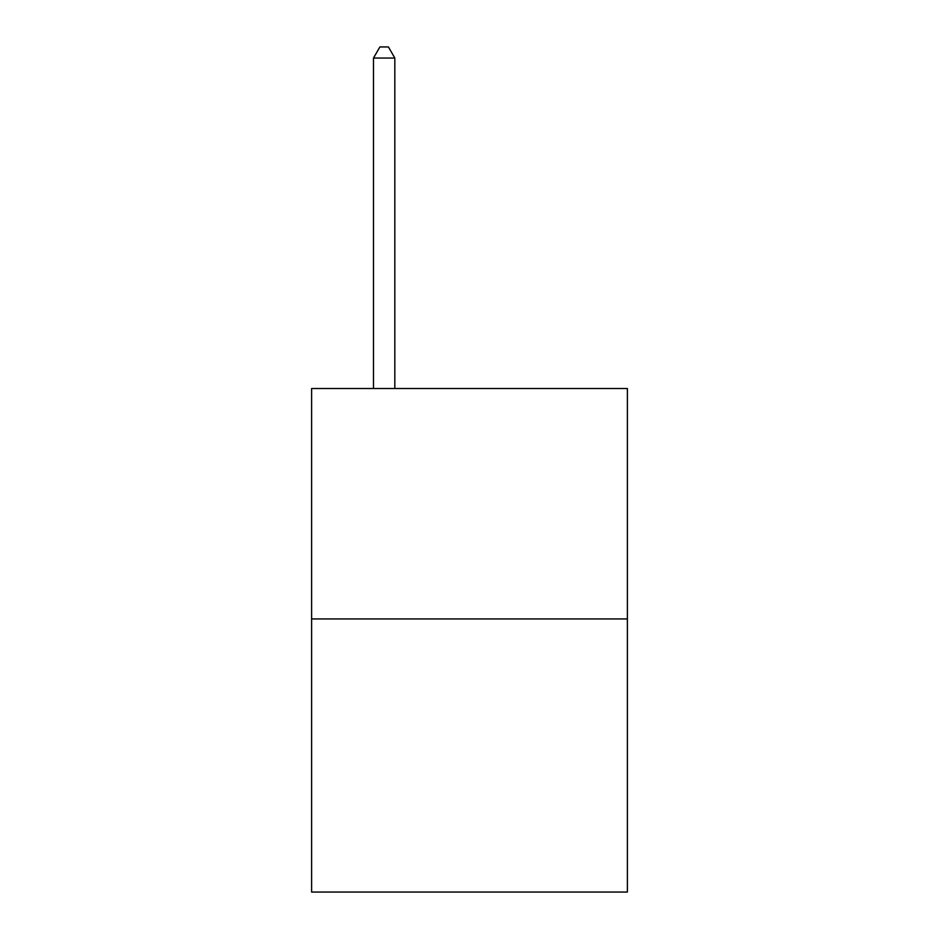 <?xml version="1.0" encoding="UTF-8"?>
<svg xmlns="http://www.w3.org/2000/svg" width="939" height="939" viewBox="0 0 939 939"><rect width="100%" height="100%" fill="white"/><g stroke="black" fill="none" stroke-linecap="round" stroke-linejoin="round"><path stroke-width="1.41" d="M627.393 618.942L627.393 388.511L311.607 388.511L311.607 892.05L627.393 892.05L627.393 618.942L311.607 618.942M394.826 388.511L394.826 58.042L373.487 58.042L373.487 388.511M373.487 58.042L379.884 46.95L388.417 46.95L394.826 58.042"/></g></svg>
